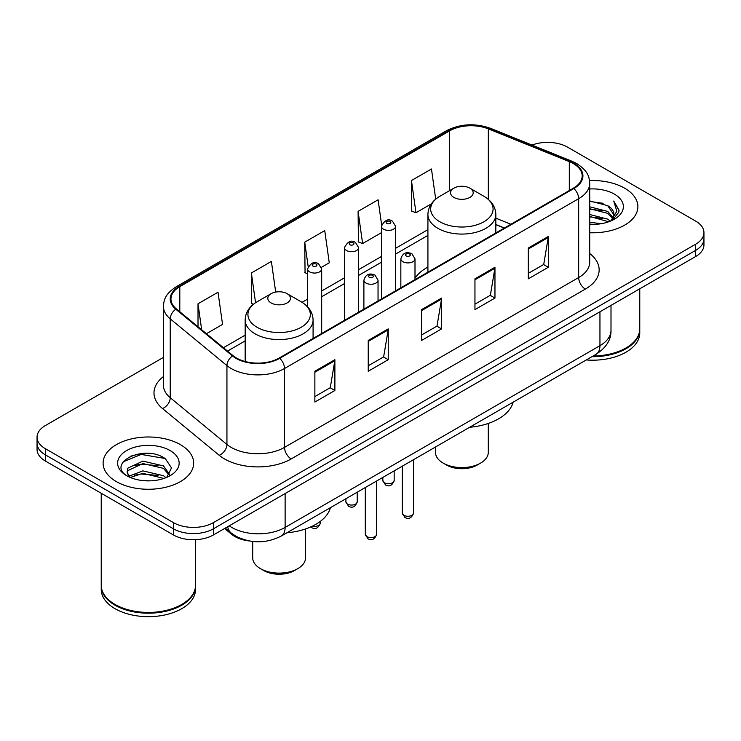 <?xml version="1.0" encoding="UTF-8"?>
<svg xmlns="http://www.w3.org/2000/svg" width="741" height="741" viewBox="0 0 741 741"><rect width="100%" height="100%" fill="white"/><g stroke="black" fill="none" stroke-linecap="round" stroke-linejoin="round"><path stroke-width="1.11" d="M427.918 267.112A49.99 28.862 0 0 0 414.997 278.273M504.288 228.071L495.84 224.653M249.171 540.939A28.297 16.339 180 0 1 231.609 534.298L224.579 528.5M152.164 453.77A37.735 21.785 0 0 0 130.083 456.4M163.418 357.412L45.34 425.575A28.297 16.339 0 0 0 37.05 437.134L37.05 449.454A28.297 16.339 0 0 0 45.34 461.004L173.403 534.946A28.297 16.339 0 0 0 213.427 534.946L695.66 256.525A28.297 16.339 0 0 0 703.95 244.975L703.95 238.815A28.297 16.339 0 0 1 695.66 250.365A28.297 16.339 0 0 0 703.95 238.815L703.95 232.646A28.297 16.339 0 0 0 695.66 221.096L567.597 147.163A28.297 16.339 0 0 0 532.001 145.079M37.05 437.134A28.297 16.339 0 0 0 45.34 448.685L173.403 522.618A28.297 16.339 0 0 0 213.427 522.618L213.427 528.787L695.66 250.365L213.427 528.787A28.297 16.339 0 0 1 173.403 528.787A28.297 16.339 0 0 0 213.427 528.787L213.427 534.946M45.34 448.685L45.34 454.844L173.403 528.787L45.34 454.844A28.297 16.339 0 0 1 37.05 443.294A28.297 16.339 0 0 0 45.34 454.844L45.34 461.004M624.626 188.177A45.275 26.139 0 0 0 589.53 180.572A45.275 26.139 0 0 1 624.626 188.177A45.275 26.139 0 0 1 637.89 206.656A45.275 26.139 0 0 0 624.626 188.177M180.406 444.637A45.275 26.139 0 0 0 131.064 438.978A45.275 26.139 0 0 0 103.11 463.125A45.275 26.139 0 0 0 116.374 481.613A45.275 26.139 0 0 0 165.715 487.272A45.275 26.139 0 0 0 193.67 463.125A45.275 26.139 0 0 0 180.406 444.637A45.275 26.139 0 0 0 131.064 438.978A45.275 26.139 0 0 0 103.11 463.125A45.275 26.139 0 0 0 116.374 481.613A45.275 26.139 0 0 0 165.715 487.272A45.275 26.139 0 0 0 193.67 463.125A45.275 26.139 0 0 0 180.406 444.637M573.33 163.566A30.186 17.423 180 0 1 582.176 175.886A30.186 17.423 180 0 1 573.33 188.214L279.19 358.033A30.186 17.423 180 0 1 233.119 355.708L176.423 308.96A30.186 17.423 180 0 1 170.958 298.966A30.186 17.423 180 0 1 179.804 286.637L449.676 130.833A30.186 17.423 180 0 1 488.328 128.878L569.301 161.612A30.186 17.423 180 0 1 573.33 163.566M573.867 163.252A30.937 17.867 0 0 0 569.736 161.251L488.764 128.517A30.937 17.867 0 0 0 449.139 130.518L179.266 286.332A30.937 17.867 0 0 0 175.802 309.21L232.498 355.958A30.937 17.867 0 0 0 279.718 358.338L573.867 188.52A30.937 17.867 0 0 0 573.867 163.252M314.869 371.241L314.869 402.048L334.886 390.498L334.886 359.691L314.869 371.241M314.869 396.583L330.282 387.682L334.802 360.71A7.549 4.353 -120 0 0 334.886 359.691M330.153 387.765L334.886 390.498M368.231 340.434L368.231 371.241L388.238 359.691L388.238 328.884L368.231 340.434M368.231 365.776L383.643 356.884L388.164 329.902A7.549 4.353 -120 0 0 388.238 328.884M383.505 356.958L388.238 359.691M528.314 248.013L528.314 278.82L548.321 267.269L548.321 236.462L528.314 248.013M528.314 273.355L543.727 264.463L548.238 237.481A7.549 4.353 -120 0 0 548.321 236.462M543.588 264.537L548.321 267.269M474.953 278.82L474.953 309.627L494.96 298.077L494.96 267.269L474.953 278.82M474.953 304.162L490.366 295.27L494.877 268.288A7.549 4.353 -120 0 0 494.96 267.269M490.227 295.344L494.96 298.077M421.592 309.627L421.592 340.434L441.599 328.884L441.599 298.077L421.592 309.627M421.592 334.969L437.005 326.077L441.525 299.095A7.549 4.353 -120 0 0 441.599 298.077M436.866 326.151L441.599 328.884M589.725 232.748A45.275 26.139 0 0 0 637.89 206.656A45.275 26.139 0 0 1 589.725 232.748M213.427 522.618L695.66 244.206A28.297 16.339 0 0 0 703.95 232.646M206.443 333.709L222.541 324.41L218.021 292.223L198.014 303.773L198.014 326.762M381.624 224.875L378.105 199.801L358.098 211.352L358.412 241.974M435.699 199.144L431.466 168.994L411.45 180.545L411.774 211.166M275.689 292.084L271.382 261.416L251.375 272.966L251.699 303.588M321.427 267.316L329.263 262.796L324.743 230.608L304.736 242.159L305.06 272.781M307.534 273.707L304.736 272.66M304.736 242.159L308.145 266.436M358.098 211.352L362.608 243.539L381.43 232.674M362.608 243.539L358.098 241.853M411.45 180.545L415.97 212.732L431.336 203.868M415.97 212.732L411.45 211.046M253.45 304.245L251.375 303.467M251.375 272.966L255.552 302.726M198.014 303.773L201.663 329.773M593.189 355.958A47.165 27.232 0 0 0 625.96 347.983A47.165 27.232 0 0 0 639.77 328.735L639.77 288.795M592.985 356.069A46.692 26.954 0 0 0 625.626 348.177A46.692 26.954 0 0 0 625.793 348.085M591.855 356.727A47.165 27.232 0 0 0 639.77 329.504A47.165 27.232 0 0 0 639.77 329.115M586.27 359.95A47.165 27.232 0 0 0 639.77 332.968L639.77 329.504M589.725 222.198L600.96 223.745M589.725 224.125L594.773 224.366M589.725 214.501L607.685 219.132L610.297 221.189M589.725 216.428L608.722 221.781M589.725 206.795L607.685 211.426L613.196 217.567M589.725 208.721L607.685 213.352L612.705 218.484M610.408 221.142A21.322 12.31 0 0 0 613.937 214.362A21.322 12.31 0 0 0 607.685 205.655L613.918 214.825M589.725 224.338A30.761 17.756 0 0 0 614.363 219.216A30.761 17.756 0 0 0 614.363 194.105A30.761 17.756 0 0 0 589.725 188.974M607.685 205.655L589.725 200.931M612.492 220.207L618.837 212.093L619.041 210.194L613.752 201.033L616.836 211.278L610.751 220.994M613.752 201.033L619.031 210.555M589.725 201.45L603.155 203.284M589.725 209.157L602.516 210.796M589.725 216.854L602.516 218.502M435.467 447.018L435.467 452.343A26.407 15.246 0 0 0 443.201 463.125L446.536 465.052A21.693 12.523 0 0 0 477.223 465.052L480.557 463.125A26.407 15.246 0 0 0 488.291 452.343L488.291 423.444M446.536 465.052L443.201 463.125A26.407 15.246 0 0 0 480.557 463.125M453.872 197.412A11.319 6.539 0 0 0 469.887 197.412A11.319 6.539 0 0 0 469.887 188.168L483.938 196.282A31.196 18.006 0 0 1 483.938 221.754A31.196 18.006 0 0 1 439.821 221.754A31.196 18.006 0 0 1 439.821 196.282C432.142 200.848 428.168 206.906 427.918 214.464A33.956 19.609 0 0 0 437.866 228.33A33.956 19.609 0 0 0 474.87 232.581A33.956 19.609 0 0 0 495.84 214.464C495.59 206.906 491.616 200.848 483.938 196.282L469.887 188.168A11.319 6.539 0 0 0 453.872 188.168A11.319 6.539 0 0 0 453.872 197.412M469.655 427.279A51.879 29.955 0 0 0 513.17 402.15M252.709 541.467L252.709 557.862A26.407 15.246 0 0 0 260.443 568.643L263.777 570.57A21.693 12.523 0 0 0 294.464 570.57L297.799 568.643A26.407 15.246 0 0 0 305.533 557.862L305.533 528.954M263.777 570.57L260.443 568.643A26.407 15.246 0 0 0 297.799 568.643M271.113 302.93A11.319 6.539 0 0 0 287.128 302.93A11.319 6.539 0 0 0 287.128 293.686L301.179 301.8A31.196 18.006 0 0 1 301.179 327.272A31.196 18.006 0 0 1 257.062 327.272A31.196 18.006 0 0 1 257.062 301.8C249.384 306.366 245.41 312.424 245.16 319.982A33.956 19.609 0 0 0 255.108 333.848A33.956 19.609 0 0 0 292.121 338.091A33.956 19.609 0 0 0 313.082 319.982C312.832 312.424 308.858 306.366 301.179 301.8L287.128 293.686A11.319 6.539 0 0 0 271.113 293.686A11.319 6.539 0 0 0 271.113 302.93M286.906 532.788A51.879 29.955 0 0 0 330.412 507.668M181.573 604.554A46.692 26.954 0 0 1 181.406 604.647A46.692 26.954 0 0 1 115.374 604.647L115.04 604.452A47.165 27.232 0 0 0 181.74 604.452A47.165 27.232 0 0 0 195.55 585.195L195.55 539.68M101.23 585.585A47.165 27.232 0 0 0 101.23 585.974A47.165 27.232 0 0 0 115.04 605.221A47.165 27.232 0 0 0 166.438 611.13A47.165 27.232 0 0 0 195.55 585.974A47.165 27.232 0 0 0 195.55 585.585M101.23 585.974L101.23 589.438A47.165 27.232 0 0 0 115.04 608.694A47.165 27.232 0 0 0 166.438 614.595A47.165 27.232 0 0 0 195.55 589.438L195.55 585.974M143.235 480.631L150.423 480.844M129.138 476.12L142.874 470.878L163.465 475.694L165.965 477.695M130.397 477.436L142.874 473.323L163.918 478.454M129.351 477.074L127.146 471.906A21.322 12.31 0 0 0 130.592 477.602M127.146 471.906L127.795 468.173L142.874 461.097L163.465 465.913L169.596 474.379M127.202 472.202L127.795 470.618L142.874 463.542L163.465 468.358L169.115 475.009M166.688 477.399L171.504 467.932L165.41 458.753C143.837 443.238 105.481 463.681 127.628 476.213L127.739 476.287M170.134 450.565A30.761 17.756 0 0 0 126.637 450.565A30.761 17.756 0 0 0 126.637 475.685A30.761 17.756 0 0 0 170.134 475.685A30.761 17.756 0 0 0 170.134 450.565M101.23 493.274L101.23 585.195A47.165 27.232 0 0 0 115.04 604.452L115.374 604.647M123.136 461.838L141.188 454.428L164.993 458.475M134.417 465.441L141.188 464.209L158.185 465.663M134.417 475.222L141.188 473.99L158.185 475.444M129.017 475.963L129.536 475.722M231.609 533.335L231.609 534.298M229.228 525.814A37.735 21.785 0 0 0 231.766 527.435A37.735 21.785 0 0 0 285.128 527.435L599.951 345.676A37.735 21.785 0 0 0 611.001 330.273C611.279 339.637 606.286 347.649 596.042 354.309L281.219 536.076A18.868 10.893 60 0 0 285.128 527.435L285.128 493.543M599.951 311.785L599.951 345.676A18.868 10.893 60 0 1 596.042 354.309M227.7 526.703A18.868 12.616 129.5 0 0 230.988 532.835L225.255 528.111M695.66 256.525L695.66 244.206M173.403 534.946L173.403 522.618M589.725 253.515A47.165 27.232 180 0 1 585.344 289.101L291.194 458.929A9.429 5.446 60 0 1 284.525 447.379L578.675 277.551A37.735 21.785 0 0 0 589.725 262.147L589.725 183.277A37.735 21.785 180 0 1 578.675 198.681A9.429 5.446 -120 0 0 573.867 188.52M291.194 458.929A47.165 27.232 180 0 1 224.495 458.929A47.165 27.232 180 0 1 219.206 455.289L162.511 408.541A47.165 27.232 180 0 1 163.418 376.585M231.164 447.379A37.735 21.785 0 0 0 284.525 447.379L284.525 368.509A37.735 21.785 180 0 1 226.941 365.6L170.235 318.852A37.735 21.785 180 0 1 163.418 306.357L163.418 385.227A37.735 21.785 0 0 0 170.235 397.713L226.941 444.47A37.735 21.785 0 0 0 231.164 447.379M589.725 183.277C589.114 176.793 588.511 171.403 576.72 163.557L571.756 161.149A9.429 4.418 112 0 0 569.736 161.251M571.756 161.149L490.783 128.415C475.157 122.886 460.328 123.691 446.295 130.824A9.429 5.446 60 0 1 449.139 130.518M179.266 286.332A9.429 5.446 -120 0 0 176.423 286.637C164.984 294.14 163.937 299.781 163.418 306.357M175.802 309.21A9.429 6.308 129.5 0 0 170.235 318.852L170.235 397.713A9.429 6.308 -50.5 0 1 162.511 408.541M490.783 128.415A9.429 4.418 112 0 0 488.764 128.517M232.498 355.958A9.429 6.308 129.5 0 0 226.941 365.6L226.941 444.47A9.429 6.308 -50.5 0 1 219.206 455.289M279.718 358.338A9.429 5.446 60 0 1 284.525 368.509L578.675 198.681L578.675 277.551A9.429 5.446 60 0 0 585.344 289.101M179.804 286.637L179.804 311.748M569.301 161.612L569.301 190.539M488.328 128.878L488.328 199.375M510.892 224.264L495.84 218.169M449.676 130.833L449.676 190.594M427.918 229.654L395.583 248.318M381.43 256.488L358.635 269.65M344.482 277.819L321.677 290.991M307.534 299.16L302.05 302.319M245.16 335.164L223.43 347.714M421.592 310.609L441.525 299.095M474.953 279.802L494.877 268.288M528.314 248.995L548.238 237.481M368.231 341.416L388.164 329.902M314.869 372.223L334.802 360.71M413.58 512.994C411.718 518.089 408.819 519.58 404.892 517.468L402.261 512.994A5.659 3.27 0 0 0 403.919 515.31A5.659 3.27 0 0 0 410.088 516.014A5.659 3.27 0 0 0 413.58 512.994L413.58 459.652M402.919 261.721A7.077 4.085 180 0 1 400.844 258.831C402.65 253.033 406.355 251.347 411.94 253.783L414.997 258.831A7.077 4.085 180 0 1 410.625 262.61A7.077 4.085 180 0 1 402.919 261.721M409.588 254.024A2.362 1.362 0 0 0 406.253 254.024A2.362 1.362 0 0 0 406.253 255.951A2.362 1.362 0 0 0 409.588 255.951A2.362 1.362 0 0 0 409.588 254.024M376.623 534.335C374.761 539.42 371.871 540.911 367.944 538.8L365.304 534.335A5.659 3.27 0 0 0 366.962 536.641A5.659 3.27 0 0 0 373.131 537.345A5.659 3.27 0 0 0 376.623 534.335L376.623 480.992M365.961 283.053A7.077 4.085 180 0 1 363.896 280.172C365.702 274.365 369.398 272.679 374.992 275.124L378.04 280.172A7.077 4.085 180 0 1 373.677 283.942A7.077 4.085 180 0 1 365.961 283.053M372.63 275.356A2.362 1.362 0 0 0 369.296 275.356A2.362 1.362 0 0 0 369.296 277.282A2.362 1.362 0 0 0 372.63 277.282A2.362 1.362 0 0 0 372.63 275.356M384.505 482.771A5.659 3.27 0 0 0 390.674 483.475A5.659 3.27 0 0 0 394.166 480.455C392.304 485.55 389.414 487.041 385.487 484.929L382.847 480.455A5.659 3.27 0 0 0 384.505 482.771M395.583 290.833L395.583 226.292A7.077 4.085 180 0 1 391.22 230.071A7.077 4.085 180 0 1 383.505 229.182A7.077 4.085 180 0 1 381.43 226.292L381.43 299.003M386.839 223.402A2.362 1.362 0 0 0 390.174 223.402A2.362 1.362 0 0 0 390.174 221.485A2.362 1.362 0 0 0 386.839 221.485A2.362 1.362 0 0 0 386.839 223.402M347.557 504.102A5.659 3.27 0 0 0 353.726 504.806A5.659 3.27 0 0 0 357.218 501.787C355.356 506.881 352.457 508.372 348.529 506.26L345.899 501.787A5.659 3.27 0 0 0 347.557 504.102M358.635 312.165L358.635 247.633A7.077 4.085 180 0 1 354.263 251.403A7.077 4.085 180 0 1 346.556 250.514A7.077 4.085 180 0 1 344.482 247.633L344.482 320.334M349.891 244.743A2.362 1.362 0 0 0 353.225 244.743A2.362 1.362 0 0 0 353.225 242.816A2.362 1.362 0 0 0 349.891 242.816A2.362 1.362 0 0 0 349.891 244.743M312.433 526.138A5.659 3.27 0 0 0 320.269 523.127C318.398 528.213 315.509 529.704 311.581 527.592L310.683 526.944M321.677 333.496L321.677 268.964A7.077 4.085 180 0 1 317.315 272.734A7.077 4.085 180 0 1 309.599 271.854A7.077 4.085 180 0 1 307.534 268.964L307.534 306.746M312.934 266.075A2.362 1.362 0 0 0 316.277 266.075A2.362 1.362 0 0 0 316.277 264.148A2.362 1.362 0 0 0 312.934 264.148A2.362 1.362 0 0 0 312.934 266.075M281.219 536.076C266.038 543.699 250.856 543.699 235.675 536.076L230.988 532.835M611.001 330.273L611.001 305.403M446.295 130.824L176.423 286.637M427.918 235.397L395.583 254.061M381.43 262.231L358.635 275.393M344.482 283.562L321.677 296.733M307.534 304.903L306.357 305.579M245.16 340.906L227.524 351.095M504.426 227.996L495.84 224.523M495.84 232.952L495.84 214.464M427.918 272.16L427.918 214.464M453.872 188.168L439.821 196.282M313.082 338.47L313.082 319.982M245.16 361.525L245.16 319.982M271.113 293.686L257.062 301.8M402.261 512.994L402.261 466.191M400.844 287.795L400.844 258.831M414.997 279.626L414.997 258.831M365.304 534.335L365.304 487.522M363.896 309.127L363.896 280.172M378.04 300.957L378.04 280.172M394.166 480.455L394.166 470.859M395.583 226.292L392.535 221.244C388.432 218.28 384.727 219.966 381.43 226.292M382.847 480.455L382.847 477.399M357.218 501.787L357.218 492.191M358.635 247.633L355.587 242.585C351.475 239.621 347.779 241.297 344.482 247.633M345.899 501.787L345.899 498.73M320.269 523.127L320.269 521.423M321.677 268.964L318.63 263.916C314.527 260.952 310.831 262.638 307.534 268.964"/></g></svg>
